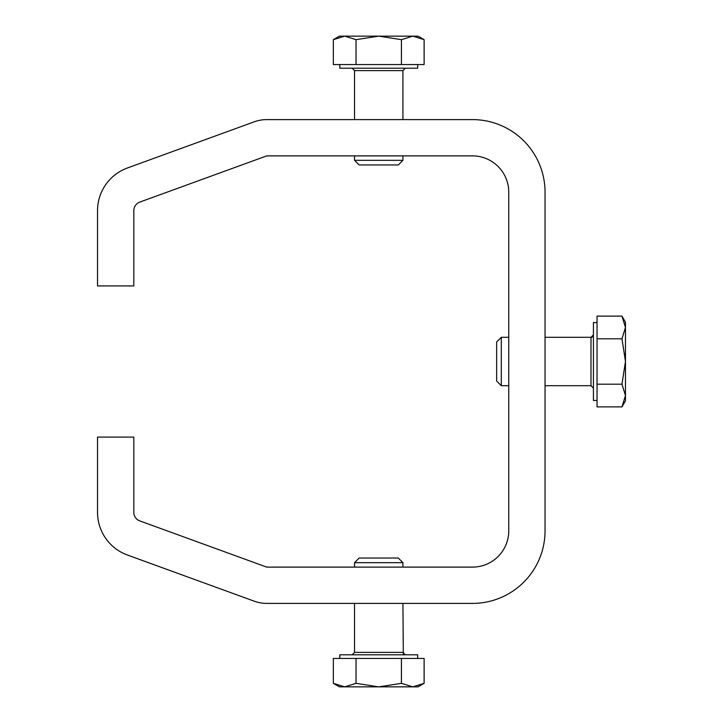 <?xml version="1.0" encoding="UTF-8"?>
<svg xmlns="http://www.w3.org/2000/svg" width="723" height="723" viewBox="0 0 723 723"><rect width="100%" height="100%" fill="white"/><g stroke="black" fill="none" stroke-linecap="round" stroke-linejoin="round"><path stroke-width="1.08" d="M354.541 603.398L354.541 652.381L352.128 654.803L354.541 652.381L402.928 652.381L405.341 654.803M401.428 683.343L378.735 686.85L356.041 683.343L344.69 686.85L339.43 686.85L333.348 683.343L344.69 686.85L418.048 686.85L424.121 683.343L424.121 658.427L401.428 658.427L401.428 683.343L412.779 686.85L424.121 683.343M333.348 683.343L333.348 658.427L401.428 658.427M356.041 683.343L356.041 658.427M354.541 562.675L359.186 558.039L398.283 558.039L402.928 562.675L354.541 562.675L354.541 567.112M339.792 658.427L339.792 654.803L417.677 654.803L417.677 658.427M472.471 603.398L266.733 603.398A36.286 36.286 0 0 1 254.324 601.211L127.375 555.002A45.359 45.359 0 0 1 97.533 512.381L97.533 437.09L133.818 437.09L133.818 512.381A9.074 9.074 0 0 0 139.783 520.903L266.733 567.112L472.471 567.112A36.286 36.286 0 0 0 508.757 530.827L508.757 192.173A36.286 36.286 0 0 0 472.471 155.888L266.733 155.888L139.783 202.097A9.074 9.074 0 0 0 133.818 210.619L133.818 285.91L97.533 285.91L97.533 210.619A45.359 45.359 0 0 1 127.375 167.998L254.324 121.789A36.286 36.286 0 0 1 266.733 119.602L472.471 119.602A72.571 72.571 0 0 1 545.043 192.173L545.043 530.827A72.571 72.571 0 0 1 472.471 603.398M545.043 385.693L590.998 385.693L593.42 388.106L590.998 385.693L590.998 337.307L545.043 337.307M591.595 337.234L592.227 336.972M592.905 336.385L593.221 335.843M597.044 400.443L593.42 400.443L593.42 322.557L597.044 322.557M621.961 406.886L625.467 400.804L625.467 395.544L621.961 384.193L625.467 361.5L621.961 338.807L625.467 327.456L625.467 322.196L621.961 316.114L597.044 316.114L597.044 406.886L621.961 406.886L625.467 395.544L625.467 327.456L621.961 316.114M621.961 338.807L597.044 338.807M508.757 337.307L501.301 337.307L501.301 385.693L496.656 381.048L501.301 385.693L508.757 385.693M621.961 384.193L597.044 384.193M496.656 341.952L501.301 337.307L496.656 341.952L496.656 381.048M398.283 164.961L359.186 164.961L354.541 160.325L402.928 160.325L398.283 164.961L402.928 160.325L402.928 155.888M402.928 119.602L402.928 70.619L405.341 68.197L402.928 70.619L354.541 70.619L352.128 68.197L354.541 70.619L354.541 119.602M417.677 64.573L417.677 68.197L339.792 68.197L339.792 64.573M333.348 39.657L333.348 64.573L424.121 64.573L424.121 39.657L412.779 36.15L339.43 36.15L333.348 39.657L344.69 36.15L356.041 39.657L378.735 36.15L401.428 39.657L401.428 64.573M424.121 39.657L418.048 36.15L412.779 36.15L401.428 39.657M359.186 164.961L354.541 160.325L354.541 155.888M356.041 39.657L356.041 64.573M590.998 337.307L593.42 334.894M402.928 603.398L403.307 653.682M402.928 562.675L402.928 567.112"/></g></svg>
